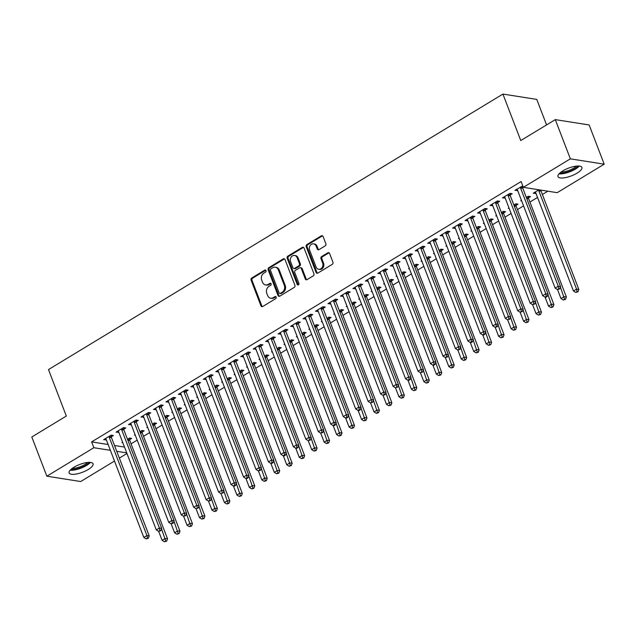 <?xml version="1.0" encoding="UTF-8"?>
<svg xmlns="http://www.w3.org/2000/svg" width="636" height="636" viewBox="0 0 636 636"><rect width="100%" height="100%" fill="white"/><g stroke="black" fill="none" stroke-linecap="round" stroke-linejoin="round"><path stroke-width="0.95" d="M266.007 270.594A1.129 0.93 -81 0 0 264.767 270.117L251.769 277.996A1.614 1.336 -81 0 0 251.093 280.166L260.943 305.829A1.614 1.336 -81 0 0 262.716 306.512L275.714 298.634A1.129 0.93 -81 0 0 274.943 296.638L273.265 297.656A5.16 4.261 -81 0 1 270.705 298.197A5.16 4.261 -81 0 1 267.597 295.47L266.778 293.331A5.16 4.261 -81 0 1 268.941 286.391L270.618 285.373A1.129 0.93 -81 0 0 269.855 283.378L268.177 284.395A5.16 4.261 -81 0 1 265.617 284.936A5.16 4.261 -81 0 1 262.509 282.209L261.69 280.071A5.16 4.261 -81 0 1 263.853 273.13L265.53 272.113A1.129 0.93 -81 0 0 266.007 270.594M265.761 270.221A1.129 0.93 -81 0 0 265.681 270.26L252.683 278.139A1.614 1.336 -81 0 0 252.007 280.309L261.857 305.972A1.614 1.336 -81 0 0 262.39 306.655M275.937 296.742A1.129 0.93 -81 0 0 275.857 296.781L274.18 297.799L273.265 297.656M270.849 283.481A1.129 0.93 -81 0 0 270.769 283.521L269.092 284.538L268.177 284.395M577.083 173.135A12.823 4.134 -21 0 1 557.979 176.609A12.823 4.134 -21 0 1 562.812 170.893A12.823 4.134 -21 0 1 581.916 167.419A12.823 4.134 -21 0 1 577.083 173.135M88.245 469.487A12.823 4.134 -21 0 1 69.133 472.953A12.823 4.134 -21 0 1 73.967 467.237A12.823 4.134 -21 0 1 93.079 463.771A12.823 4.134 -21 0 1 88.245 469.487M325.179 245.886A1.614 1.336 -81 0 0 325.855 243.715L323.088 236.52A1.614 1.336 -81 0 0 321.323 235.837L306.886 244.582A1.614 1.336 -81 0 0 306.21 246.752L316.06 272.415A1.614 1.336 -81 0 0 317.825 273.098L332.262 264.345A1.614 1.336 -81 0 0 332.938 262.183L329.599 253.486A1.614 1.336 -81 0 0 327.834 252.802L321.657 256.546A1.614 1.336 -81 0 0 320.981 258.717L322.635 263.026A4.317 3.562 -81 0 1 322.174 267.478A4.317 3.562 -81 0 1 318.692 269.274A4.317 3.562 -81 0 1 316.084 266.993L309.605 250.099A4.317 3.562 -81 0 1 310.066 245.655A4.317 3.562 -81 0 1 313.548 243.85A4.317 3.562 -81 0 1 316.148 246.132L317.229 248.946A1.614 1.336 -81 0 0 319.002 249.63L325.179 245.886M523.356 187.334L570.349 158.841L604.2 164.175L557.208 192.668L523.356 187.334L521.13 181.522L91.616 441.901L93.842 447.712L110.37 450.32M114.496 461.052L80.708 481.532L46.857 476.197L31.8 436.98L66.327 416.047L48.487 369.572L502.925 94.072L520.765 140.556L555.292 119.624L570.349 158.841M46.857 476.197L93.842 447.712M285.039 259.583A1.614 1.336 -81 0 0 283.266 258.9L268.837 267.653A1.614 1.336 -81 0 0 268.161 269.823L278.012 295.486A1.614 1.336 -81 0 0 279.776 296.169L294.214 287.416A1.614 1.336 -81 0 0 294.889 285.246L285.039 259.583M287.862 256.117L302.299 247.364A1.614 1.336 -81 0 1 304.064 248.048L313.914 273.711A1.614 1.336 -81 0 1 313.238 275.881L307.061 279.625A1.614 1.336 -81 0 1 305.288 278.942L301.297 268.535A1.614 1.336 -81 0 0 299.524 267.851L295.43 270.34A1.614 1.336 -81 0 0 294.754 272.502L298.912 283.338A1.129 0.93 -81 0 1 297.195 284.379L287.186 258.288A1.614 1.336 -81 0 1 287.862 256.117L288.776 256.26L303.213 247.507L302.299 247.364M546.57 124.918L536.776 99.407L502.925 94.072M510.207 194.958L512.226 193.734L509.937 193.368L502.456 197.907L505.183 198.003M528.508 197.836L530.519 196.611L528.238 196.254L526.314 197.422M521.456 200.364L520.757 200.785L521.671 200.936M485.276 210.063L487.295 208.846L485.006 208.481L477.533 213.02L480.252 213.108M503.577 212.949L505.596 211.724L503.307 211.367L501.391 212.527M496.525 215.477L495.826 215.898L496.748 216.041M460.353 225.176L462.364 223.959L460.082 223.594L452.601 228.125L455.328 228.221M478.646 228.062L480.665 226.837L478.375 226.48L476.459 227.64M471.602 230.59L470.902 231.011L471.817 231.154M435.422 240.289L437.441 239.064L435.151 238.707L427.67 243.238L430.397 243.334M453.722 243.175L455.742 241.95L453.452 241.593L451.528 242.753M446.671 245.703L445.971 246.124L446.885 246.267M410.49 255.402L412.51 254.177L410.22 253.82L402.747 258.351L405.474 258.447M428.791 258.288L430.81 257.063L428.521 256.705L426.605 257.866M421.74 260.816L421.048 261.237L421.962 261.38M385.567 270.515L387.586 269.29L385.297 268.933L377.816 273.464L380.543 273.56M403.868 273.401L405.879 272.176L403.598 271.818L401.674 272.979M396.816 275.929L396.117 276.35L397.031 276.493M360.636 285.628L362.655 284.403L360.366 284.046L352.893 288.577L355.611 288.672M378.937 288.513L380.956 287.289L378.666 286.923L376.743 288.092M371.885 291.034L371.185 291.463L372.108 291.606M335.713 300.741L337.724 299.516L335.442 299.159L327.961 303.69L330.688 303.785M354.006 303.626L356.025 302.402L353.735 302.036L351.819 303.205M346.962 306.147L346.262 306.576L347.177 306.719M310.781 315.853L312.801 314.629L310.511 314.271L303.03 318.803L305.757 318.898M329.082 318.731L331.094 317.515L328.812 317.149L326.888 318.318M322.031 321.26L321.331 321.681L322.245 321.832M285.85 330.966L287.87 329.742L285.58 329.376L278.107 333.916L280.826 334.011M304.151 333.844L306.17 332.62L303.881 332.262L301.965 333.431M297.099 336.372L296.4 336.794L297.322 336.945M260.927 346.079L262.938 344.855L260.657 344.489L253.176 349.029L255.903 349.124M279.22 348.957L281.239 347.733L278.95 347.375L277.034 348.536M272.176 351.485L271.477 351.907L272.391 352.05M235.996 361.184L238.015 359.968L235.725 359.602L228.245 364.134L230.971 364.229M254.297 364.07L256.316 362.846L254.026 362.488L252.102 363.649M247.245 366.598L246.545 367.02L247.46 367.163M211.065 376.297L213.084 375.073L210.794 374.715L203.321 379.247L206.048 379.342M229.365 379.183L231.385 377.959L229.095 377.601L227.179 378.762M222.314 381.711L221.622 382.133L222.536 382.276M186.141 391.41L188.161 390.186L185.871 389.828L178.39 394.36L181.117 394.455M204.442 394.296L206.454 393.072L204.172 392.714L202.248 393.875M197.391 396.824L196.691 397.246L197.605 397.389M161.21 406.523L163.229 405.299L160.94 404.941L153.467 409.473L156.186 409.568M179.511 409.409L181.53 408.185L179.241 407.827L177.317 408.988M172.459 411.937L171.76 412.359L172.682 412.502M136.287 421.636L138.298 420.412L136.017 420.054L128.536 424.586L131.262 424.681M154.58 424.522L156.599 423.298L154.31 422.932L152.394 424.101M147.536 427.042L146.837 427.472L147.751 427.615M111.356 436.749L113.375 435.525L111.085 435.167L103.604 439.699L106.331 439.794M129.657 439.635L131.668 438.411L129.386 438.045L127.462 439.214M122.605 442.155L121.905 442.584L122.82 442.728M91.616 441.901L108.144 444.508M114.52 445.51L124.497 447.084M131.072 443.841L137.193 440.128M143.529 436.288L149.651 432.575M155.995 428.728L162.116 425.015M168.461 421.175L174.582 417.462M180.926 413.615L187.048 409.902M193.392 406.062L199.513 402.35M205.849 398.502L211.979 394.789M218.315 390.949L224.436 387.237M230.781 383.389L236.902 379.684M243.246 375.836L249.368 372.124M255.712 368.284L261.833 364.571M268.169 360.723L274.299 357.011M280.635 353.171L286.757 349.458M293.101 345.61L299.222 341.898M305.566 338.058L311.688 334.345M318.032 330.497L324.153 326.785M330.497 322.945L336.619 319.232M342.955 315.384L349.077 311.68M355.421 307.832L361.542 304.119M367.886 300.279L374.008 296.567M380.352 292.719L386.473 289.006M392.817 285.166L398.939 281.454M405.275 277.606L411.405 273.893M417.741 270.054L423.862 266.341M430.206 262.493L436.328 258.78M442.672 254.941L448.793 251.228M455.138 247.38L461.259 243.675M467.595 239.828L473.725 236.115M480.061 232.275L486.182 228.562M492.526 224.715L498.648 221.002M504.992 217.162L511.113 213.45M517.458 209.602L523.579 205.889M529.923 202.049L537.523 197.438M542.381 194.489L547.835 191.19M142.114 432.075L144.134 430.85L141.852 430.493L139.928 431.653M135.071 434.603L134.371 435.024L135.285 435.167M123.821 429.189L125.841 427.972L123.551 427.607L116.07 432.138L118.797 432.234M167.045 416.962L169.065 415.737L166.775 415.38L164.859 416.54M159.994 419.49L159.294 419.911L160.216 420.054M148.745 414.084L150.764 412.859L148.474 412.494L141.001 417.033L143.728 417.129M191.977 401.849L193.996 400.624L191.706 400.267L189.782 401.435M184.925 404.377L184.225 404.798L185.14 404.949M173.676 398.971L175.695 397.746L173.405 397.381L165.924 401.92L168.651 402.016M216.9 386.736L218.919 385.519L216.63 385.154L214.714 386.322M209.856 389.264L209.157 389.693L210.071 389.836M198.607 383.858L200.618 382.634L198.337 382.276L190.856 386.807L193.583 386.903M241.831 371.631L243.85 370.406L241.561 370.041L239.637 371.209M234.779 374.151L234.08 374.58L235.002 374.723M223.53 368.745L225.549 367.521L223.26 367.163L215.787 371.694L218.506 371.79M266.762 356.518L268.774 355.293L266.492 354.928L264.568 356.096M259.711 359.038L259.011 359.467L259.925 359.61M248.461 353.632L250.481 352.408L248.191 352.05L240.71 356.581L243.437 356.677M291.685 341.405L293.705 340.18L291.415 339.823L289.499 340.983M284.642 343.933L283.942 344.354L284.856 344.497M273.385 338.519L275.404 337.295L273.122 336.937L265.641 341.468L268.368 341.564M316.617 326.292L318.636 325.068L316.346 324.71L314.423 325.87M309.565 328.82L308.865 329.241L309.788 329.384M298.316 323.406L300.335 322.182L298.046 321.824L290.565 326.355L293.291 326.451M341.54 311.179L343.559 309.955L341.278 309.597L339.354 310.758M334.496 313.707L333.797 314.128L334.711 314.271M323.247 308.293L325.266 307.069L322.977 306.711L315.496 311.243L318.223 311.338M366.471 296.066L368.49 294.842L366.201 294.484L364.285 295.645M359.42 298.594L358.72 299.015L359.642 299.159M348.17 293.18L350.19 291.964L347.9 291.598L340.427 296.13L343.154 296.225M391.402 280.953L393.422 279.729L391.132 279.371L389.208 280.532M384.351 283.481L383.651 283.902L384.565 284.046M373.101 278.067L375.121 276.851L372.831 276.485L365.35 281.025L368.077 281.12M416.326 265.84L418.345 264.616L416.055 264.258L414.139 265.427M409.282 268.368L408.582 268.79L409.497 268.941M398.033 262.962L400.044 261.738L397.762 261.372L390.281 265.912L393.008 266.007M441.257 250.727L443.276 249.511L440.987 249.145L439.063 250.314M434.205 253.255L433.506 253.677L434.428 253.828M422.956 247.849L424.975 246.625L422.686 246.267L415.213 250.799L417.932 250.894M466.188 235.614L468.199 234.398L465.918 234.032L463.994 235.201M459.136 238.142L458.437 238.572L459.351 238.715M447.887 232.736L449.906 231.512L447.617 231.154L440.136 235.686L442.863 235.781M491.111 220.509L493.131 219.285L490.841 218.919L488.925 220.088M484.068 223.029L483.368 223.459L484.282 223.602M472.81 217.623L474.83 216.399L472.548 216.041L465.067 220.573L467.794 220.668M516.042 205.396L518.062 204.172L515.772 203.814L513.848 204.975M508.991 207.924L508.291 208.346L509.213 208.489M497.742 202.51L499.761 201.286L497.471 200.928L489.99 205.46L492.717 205.555M538.915 189.782L533.222 193.233L535.949 193.328M522.8 185.879L514.922 190.347L517.648 190.442M522.673 187.397L523.245 187.048M555.292 119.624L589.143 124.958L604.2 164.175M126.954 453.492L119.353 458.103M116.746 451.322L126.723 452.896M105.894 440.056L105.353 438.641M118.36 432.504L117.811 431.089M130.825 424.943L130.277 423.528M143.283 417.391L142.742 415.976M155.748 409.83L155.208 408.415M168.214 402.278L167.673 400.863M180.68 394.725L180.131 393.302M193.145 387.165L192.597 385.75M205.611 379.613L205.062 378.189M218.069 372.052L217.528 370.637M230.534 364.5L229.994 363.084M243 356.939L242.459 355.524M255.465 349.387L254.917 347.971M267.931 341.826L267.382 340.411M280.389 334.274L279.848 332.859M292.854 326.721L292.314 325.298M305.32 319.161L304.779 317.746M317.785 311.608L317.237 310.185M330.251 304.048L329.702 302.633M342.709 296.495L342.168 295.08M355.174 288.935L354.634 287.52M367.64 281.382L367.099 279.967M380.105 273.822L379.557 272.407M392.571 266.269L392.022 264.854M405.037 258.717L404.488 257.294M417.494 251.156L416.954 249.741M429.96 243.604L429.419 242.181M442.425 236.043L441.885 234.628M454.891 228.491L454.343 227.076M467.357 220.93L466.808 219.515M479.814 213.378L479.274 211.963M492.28 205.818L491.739 204.402M504.745 198.265L504.205 196.85M535.512 193.59L534.963 192.175M517.211 190.713L516.663 189.29M265.617 284.936L266.532 285.079A5.16 4.261 -81 0 0 269.092 284.538M270.705 298.197L271.62 298.34A5.16 4.261 -81 0 0 274.18 297.799M284.507 258.9A1.614 1.336 -81 0 0 284.189 259.043L269.751 267.796A1.614 1.336 -81 0 0 269.076 269.966L278.926 295.629A1.614 1.336 -81 0 0 279.45 296.304M270.944 268.829A1.129 0.93 -81 0 0 270.475 270.348L279.117 292.878A1.129 0.93 -81 0 0 280.357 293.355L282.13 292.282A5.16 4.261 -81 0 0 284.3 285.341L278.385 269.942A5.16 4.261 -81 0 0 275.277 267.215A5.16 4.261 -81 0 0 272.717 267.756L270.944 268.829M279.8 293.474L280.715 293.617A1.129 0.93 -81 0 0 281.271 293.498L280.357 293.355M275.277 267.215L276.191 267.366A5.16 4.261 -81 0 1 279.299 270.093L285.214 285.485A5.16 4.261 -81 0 1 283.052 292.425L281.271 293.498M300.327 267.684L301.241 267.828A1.614 1.336 -81 0 1 302.211 268.678L306.21 279.085A1.614 1.336 -81 0 0 306.735 279.768M288.776 256.26A1.614 1.336 -81 0 0 288.1 258.431L298.109 284.523A1.129 0.93 -81 0 0 298.356 284.896M297.147 257.739A4.317 3.562 -81 0 0 294.548 255.457A4.317 3.562 -81 0 0 291.065 257.254A4.317 3.562 -81 0 0 290.604 261.706L292.894 267.653A1.614 1.336 -81 0 0 294.659 268.336L298.761 265.856A1.614 1.336 -81 0 0 299.437 263.686L297.147 257.739L298.069 257.882A4.317 3.562 -81 0 0 295.462 255.6L294.548 255.457M293.864 268.511L294.778 268.654A1.614 1.336 -81 0 0 295.573 268.487L294.659 268.336M298.069 257.882L300.351 263.829A1.614 1.336 -81 0 1 299.675 265.999L295.573 268.487M313.548 243.85L314.462 243.993A4.317 3.562 -81 0 1 317.062 246.275L318.143 249.089A1.614 1.336 -81 0 0 318.676 249.773M318.692 269.274L319.606 269.418A4.317 3.562 -81 0 0 323.088 267.621A4.317 3.562 -81 0 0 323.549 263.169L322.635 263.026M329.074 252.802A1.614 1.336 -81 0 0 328.748 252.945L322.571 256.69A1.614 1.336 -81 0 0 321.895 258.86L323.549 263.169M322.563 235.837A1.614 1.336 -81 0 0 322.237 235.98L307.8 244.733A1.614 1.336 -81 0 0 307.124 246.895L316.974 272.558A1.614 1.336 -81 0 0 317.507 273.242M158.666 531.346L162.124 540.354L165.241 538.461L167.53 538.819L129.784 440.486A1.646 1.359 99 0 1 129.665 439.889L129.601 438.085M165.718 541.021L164.47 541.777L166.632 541.172L165.718 541.021L161.536 528.802M164.47 541.777L162.124 540.354M167.53 538.819L166.632 541.172M109.066 436.391L109.074 436.646A1.646 1.359 -81 0 0 109.193 437.242L146.94 535.576L143.823 537.468L106.077 439.134A1.646 1.359 -81 0 0 105.783 438.641L105.624 438.474M111.308 435.199L111.364 437.004A1.646 1.359 -81 0 0 111.483 437.6L149.229 535.941L146.94 535.576L147.417 538.143L146.169 538.899L148.331 538.287L147.417 538.143M148.331 538.287L149.229 535.941M143.823 537.468L146.169 538.899M171.132 523.794L174.59 532.793L177.706 530.909L179.988 531.267L142.241 432.933A1.646 1.359 99 0 1 142.13 432.337L142.066 430.524M178.183 533.469L176.935 534.224L179.098 533.612L178.183 533.469L173.994 521.25M176.935 534.224L174.59 532.793M179.988 531.267L179.098 533.612M183.597 516.233L187.056 525.241L190.172 523.348L192.454 523.706L154.707 425.373A1.646 1.359 99 0 1 154.588 424.776L154.532 422.972M190.641 525.916L189.401 526.672L191.563 526.059L190.641 525.916L186.459 513.689M189.401 526.672L187.056 525.241M192.454 523.706L191.563 526.059M121.532 428.831L121.54 429.085A1.646 1.359 -81 0 0 121.659 429.69L159.405 528.023L156.289 529.907L118.542 431.574A1.646 1.359 -81 0 0 118.24 431.089L118.089 430.922M123.774 427.646L123.829 429.451A1.646 1.359 -81 0 0 123.948 430.047L161.695 528.381L159.405 528.023L159.882 530.583L158.634 531.338L160.797 530.726L159.882 530.583M160.797 530.726L161.695 528.381M156.289 529.907L158.634 531.338M133.997 421.278L134.005 421.533A1.646 1.359 -81 0 0 134.124 422.129L171.871 520.463L168.755 522.355L131.008 424.021A1.646 1.359 -81 0 0 130.706 423.528L130.555 423.361M136.231 420.086L136.295 421.891A1.646 1.359 -81 0 0 136.406 422.487L174.161 520.828L171.871 520.463L172.348 523.03L171.1 523.786L173.262 523.174L172.348 523.03M173.262 523.174L174.161 520.828M168.755 522.355L171.1 523.786M89.286 462.364A11.098 3.578 -21 0 1 80.828 467.635A11.098 3.578 -21 0 1 71.017 469.376M72.266 468.366A10.271 3.315 159 0 0 87.681 462.452M70.191 470.195A12.736 4.11 159 0 0 90.447 462.42M578.124 166.012A11.098 3.578 -21 0 1 569.665 171.291A11.098 3.578 -21 0 1 559.855 173.032M561.111 172.022A10.271 3.315 159 0 0 576.518 166.107M559.028 173.843A12.736 4.11 159 0 0 579.285 166.068M155.478 408.248L155.637 408.415A1.646 1.359 -81 0 1 155.931 408.908L193.686 507.242L196.031 508.673L198.186 508.061L196.031 508.673L199.513 517.68L202.63 515.796L204.919 516.154L167.173 417.82A1.646 1.359 99 0 1 167.053 417.224L166.998 415.411M203.107 518.356L201.866 519.111L204.021 518.499L203.107 518.356L198.925 506.137M201.866 519.111L199.513 517.68M204.919 516.154L204.021 518.499M208.521 501.12L211.979 510.128L215.095 508.236L217.385 508.601L179.638 410.26A1.646 1.359 99 0 1 179.519 409.663L179.463 407.859M215.572 510.803L214.324 511.559L216.486 510.947L215.572 510.803L211.391 498.576M214.324 511.559L211.979 510.128M217.385 508.601L216.486 510.947M146.463 413.718L146.471 413.98A1.646 1.359 -81 0 0 146.59 414.577L184.337 512.91L181.22 514.802L143.474 416.461A1.646 1.359 -81 0 0 143.172 415.976L143.02 415.809M148.697 412.533L148.752 414.338A1.646 1.359 -81 0 0 148.872 414.934L186.618 513.268L184.337 512.91L184.814 515.47L183.566 516.225L185.728 515.621L184.814 515.47M185.728 515.621L186.618 513.268M181.22 514.802L183.566 516.225M193.686 507.242L196.794 505.358L199.084 505.715L161.337 407.382A1.646 1.359 -81 0 1 161.218 406.778L161.162 404.973M158.921 406.166L158.928 406.42A1.646 1.359 -81 0 0 159.048 407.016L196.794 505.358L197.271 507.918M198.186 508.061L199.084 505.715M180.409 393.135L180.56 393.31A1.646 1.359 -81 0 1 180.863 393.795L218.609 492.129L220.954 493.56L223.117 492.948L220.954 493.56L224.444 502.567L227.561 500.683L229.85 501.041L192.104 402.707A1.646 1.359 99 0 1 191.985 402.111L191.929 400.306M228.038 503.243L226.79 503.998L228.952 503.386L228.038 503.243L223.856 491.024M226.79 503.998L224.444 502.567M229.85 501.041L228.952 503.386M171.386 398.605L171.394 398.867A1.646 1.359 -81 0 0 171.513 399.464L209.26 497.797L206.144 499.689L168.397 401.348A1.646 1.359 -81 0 0 168.103 400.863L167.944 400.696M173.628 397.421L173.684 399.225A1.646 1.359 -81 0 0 173.803 399.821L211.55 498.155L209.26 497.797L209.737 500.357L208.489 501.12L210.651 500.508L209.737 500.357M210.651 500.508L211.55 498.155M206.144 499.689L208.489 501.12M233.452 486.007L236.91 495.015L240.026 493.123L242.316 493.488L204.561 395.147A1.646 1.359 99 0 1 204.45 394.551L204.387 392.746M240.503 495.69L239.255 496.446L241.418 495.834L240.503 495.69L236.314 483.463M239.255 496.446L236.91 495.015M242.316 493.488L241.418 495.834M218.609 492.129L221.725 490.245L224.015 490.602L186.269 392.269A1.646 1.359 -81 0 1 186.149 391.673L186.094 389.86M183.852 391.053L183.86 391.307A1.646 1.359 -81 0 0 183.979 391.903L221.725 490.245L222.203 492.805M223.117 492.948L224.015 490.602M245.917 478.455L249.376 487.454L252.492 485.57L254.774 485.928L217.027 387.594A1.646 1.359 99 0 1 216.908 386.998L216.852 385.193M252.969 488.13L251.721 488.885L253.883 488.273L252.969 488.13L248.779 475.911M251.721 488.885L249.376 487.454M254.774 485.928L253.883 488.273M258.383 470.894L261.841 479.902L264.95 478.01L267.239 478.375L229.493 380.034A1.646 1.359 99 0 1 229.373 379.438L229.318 377.633M265.427 480.578L264.186 481.333L266.341 480.721L265.427 480.578L261.245 468.35M264.186 481.333L261.841 479.902M267.239 478.375L266.341 480.721M270.849 463.342L274.299 472.349L277.415 470.457L279.705 470.815L241.958 372.481A1.646 1.359 99 0 1 241.839 371.885L241.783 370.08M277.892 473.017L276.644 473.772L278.807 473.168L277.892 473.017L273.711 460.798M276.644 473.772L274.299 472.349M279.705 470.815L278.807 473.168M283.306 455.781L286.764 464.789L289.881 462.905L292.17 463.262L254.424 364.929A1.646 1.359 99 0 1 254.305 364.325L254.249 362.52M290.358 465.465L289.11 466.22L291.272 465.608L290.358 465.465L286.176 453.245M289.11 466.22L286.764 464.789M292.17 463.262L291.272 465.608M295.772 448.229L299.23 457.236L302.346 455.344L304.636 455.702L266.882 357.368A1.646 1.359 99 0 1 266.77 356.772L266.707 354.968M302.823 457.904L301.575 458.667L303.738 458.055L302.823 457.904L298.642 445.685M301.575 458.667L299.23 457.236M304.636 455.702L303.738 458.055M267.661 340.244L267.812 340.411A1.646 1.359 -81 0 1 268.114 340.904L305.86 439.238L308.206 440.668L310.368 440.056L308.206 440.668L311.696 449.676L314.812 447.792L317.094 448.149L279.347 349.816A1.646 1.359 99 0 1 279.228 349.22L279.172 347.407M315.289 450.352L314.041 451.107L316.203 450.495L315.289 450.352L311.099 438.132M314.041 451.107L311.696 449.676M317.094 448.149L316.203 450.495M320.703 433.116L324.161 442.123L327.278 440.231L329.559 440.597L291.813 342.255A1.646 1.359 99 0 1 291.693 341.659L291.638 339.855M327.747 442.799L326.507 443.554L328.669 442.942L327.747 442.799L323.565 430.572M326.507 443.554L324.161 442.123M329.559 440.597L328.669 442.942M333.169 425.563L336.619 434.563L339.735 432.679L342.025 433.037L304.278 334.703A1.646 1.359 99 0 1 304.159 334.107L304.103 332.294M340.212 435.239L338.964 435.994L341.127 435.382L340.212 435.239L336.031 423.02M338.964 435.994L336.619 434.563M342.025 433.037L341.127 435.382M345.626 418.003L349.085 427.01L352.201 425.118L354.49 425.484L316.744 327.143A1.646 1.359 99 0 1 316.625 326.546L316.569 324.742M352.678 427.686L351.43 428.441L353.592 427.829L352.678 427.686L348.496 415.459M351.43 428.441L349.085 427.01M354.49 425.484L353.592 427.829M358.092 410.451L361.55 419.45L364.666 417.566L366.956 417.924L329.21 319.59A1.646 1.359 99 0 1 329.09 318.994L329.027 317.189M365.144 420.126L363.895 420.881L366.058 420.269L365.144 420.126L360.962 407.907M363.895 420.881L361.55 419.45M366.956 417.924L366.058 420.269M370.557 402.89L374.016 411.897L377.132 410.005L379.414 410.371L341.667 312.03A1.646 1.359 99 0 1 341.556 311.433L341.492 309.629M377.609 412.573L376.361 413.328L378.523 412.716L377.609 412.573L373.419 400.346M376.361 413.328L374.016 411.897M379.414 410.371L378.523 412.716M383.023 395.338L386.481 404.345L389.598 402.453L391.879 402.811L354.133 304.477A1.646 1.359 99 0 1 354.014 303.881L353.958 302.076M390.067 405.013L388.827 405.768L390.989 405.164L390.067 405.013L385.885 392.794M388.827 405.768L386.481 404.345M391.879 402.811L390.989 405.164M354.904 287.353L355.063 287.52A1.646 1.359 -81 0 1 355.357 288.013L393.112 386.346L395.457 387.777L397.611 387.165L395.457 387.777L398.939 396.785L402.055 394.9L404.345 395.258L366.598 296.925A1.646 1.359 99 0 1 366.479 296.32L366.423 294.516M402.532 397.46L401.292 398.216L403.447 397.603L402.532 397.46L398.351 385.241M401.292 398.216L398.939 396.785M404.345 395.258L403.447 397.603M407.946 380.225L411.405 389.232L414.521 387.34L416.811 387.698L379.064 289.364A1.646 1.359 99 0 1 378.945 288.768L378.889 286.963M414.998 389.9L413.75 390.663L415.912 390.051L414.998 389.9L410.816 377.681M413.75 390.663L411.405 389.232M416.811 387.698L415.912 390.051M379.835 272.24L379.986 272.407A1.646 1.359 -81 0 1 380.288 272.9L418.035 371.233L420.38 372.664L422.543 372.052L420.38 372.664L423.87 381.672L426.987 379.787L429.276 380.145L391.53 281.812A1.646 1.359 99 0 1 391.41 281.215L391.355 279.403M427.464 382.347L426.215 383.103L428.378 382.49L427.464 382.347L423.282 370.128M426.215 383.103L423.87 381.672M429.276 380.145L428.378 382.49M432.877 365.112L436.336 374.119L439.452 372.227L441.742 372.593L403.987 274.251A1.646 1.359 99 0 1 403.876 273.655L403.812 271.85M439.929 374.795L438.681 375.55L440.843 374.938L439.929 374.795L435.74 362.568M438.681 375.55L436.336 374.119M441.742 372.593L440.843 374.938M445.343 357.559L448.801 366.559L451.918 364.674L454.199 365.032L416.453 266.699A1.646 1.359 99 0 1 416.334 266.102L416.278 264.29M452.395 367.234L451.147 367.99L453.309 367.377L452.395 367.234L448.205 355.015M451.147 367.99L448.801 366.559M454.199 365.032L453.309 367.377M457.809 349.999L461.267 359.006L464.375 357.114L466.665 357.48L428.918 259.138A1.646 1.359 99 0 1 428.799 258.542L428.743 256.737M464.852 359.682L463.612 360.437L465.767 359.825L464.852 359.682L460.671 347.455M463.612 360.437L461.267 359.006M466.665 357.48L465.767 359.825M470.274 342.446L473.725 351.446L476.841 349.562L479.131 349.919L441.384 251.586A1.646 1.359 99 0 1 441.265 250.989L441.209 249.185M477.318 352.121L476.07 352.877L478.232 352.265L477.318 352.121L473.136 339.902M476.07 352.877L473.725 351.446M479.131 349.919L478.232 352.265M482.732 334.886L486.19 343.893L489.307 342.001L491.596 342.367L453.85 244.025A1.646 1.359 99 0 1 453.73 243.429L453.675 241.624M489.784 344.569L488.535 345.324L490.698 344.712L489.784 344.569L485.602 332.342M488.535 345.324L486.19 343.893M491.596 342.367L490.698 344.712M495.198 327.333L498.656 336.341L501.772 334.449L504.062 334.806L466.307 236.473A1.646 1.359 99 0 1 466.196 235.876L466.132 234.072M502.249 337.008L501.001 337.764L503.163 337.152L502.249 337.008L498.068 324.789M501.001 337.764L498.656 336.341M504.062 334.806L503.163 337.152M196.317 383.492L196.325 383.754A1.646 1.359 -81 0 0 196.445 384.351L234.191 482.684L231.075 484.576L193.328 386.235A1.646 1.359 -81 0 0 193.026 385.75L192.875 385.583M198.551 382.308L198.615 384.112A1.646 1.359 -81 0 0 198.726 384.708L236.481 483.05L234.191 482.684L234.668 485.252L233.42 486.007L234.334 486.15L235.582 485.395L234.668 485.252M235.582 485.395L236.481 483.05M231.075 484.576L233.42 486.007M208.783 375.94L208.791 376.194A1.646 1.359 -81 0 0 208.91 376.79L246.657 475.132L243.54 477.016L205.794 378.682A1.646 1.359 -81 0 0 205.492 378.197L205.341 378.03M211.017 374.747L211.073 376.56A1.646 1.359 -81 0 0 211.192 377.156L248.938 475.49L246.657 475.132L247.134 477.692L245.886 478.447L246.8 478.59L248.048 477.835L247.134 477.692M248.048 477.835L248.938 475.49M243.54 477.016L245.886 478.447M221.249 368.387L221.256 368.642A1.646 1.359 -81 0 0 221.368 369.238L259.122 467.571L256.006 469.463L218.251 371.13A1.646 1.359 -81 0 0 217.957 370.637L217.798 370.47M223.482 367.195L223.538 368.999A1.646 1.359 -81 0 0 223.657 369.596L261.404 467.937L259.122 467.571L259.591 470.139L258.351 470.894L260.514 470.282L259.591 470.139M260.514 470.282L261.404 467.937M256.006 469.463L258.351 470.894M233.706 360.827L233.714 361.081A1.646 1.359 -81 0 0 233.833 361.685L271.58 460.019L268.464 461.903L230.717 363.569A1.646 1.359 -81 0 0 230.423 363.084L230.264 362.918M235.948 359.642L236.004 361.447A1.646 1.359 -81 0 0 236.123 362.043L273.87 460.377L271.58 460.019L272.057 462.579L270.809 463.334L271.731 463.477L272.971 462.722L272.057 462.579M272.971 462.722L273.87 460.377M268.464 461.903L270.809 463.334M246.172 353.274L246.18 353.529A1.646 1.359 -81 0 0 246.299 354.125L284.046 452.458L280.929 454.35L243.183 356.017A1.646 1.359 -81 0 0 242.888 355.524L242.729 355.357M248.414 352.082L248.469 353.886A1.646 1.359 -81 0 0 248.589 354.483L286.335 452.824L284.046 452.458L284.523 455.026L283.274 455.781L284.189 455.925L285.437 455.169L284.523 455.026M285.437 455.169L286.335 452.824M280.929 454.35L283.274 455.781M258.637 345.714L258.645 345.976A1.646 1.359 -81 0 0 258.765 346.572L296.511 444.906L293.395 446.798L255.648 348.456A1.646 1.359 -81 0 0 255.346 347.971L255.195 347.805M260.871 344.529L260.935 346.334A1.646 1.359 -81 0 0 261.054 346.93L298.801 445.264L296.511 444.906L296.988 447.466L295.74 448.221L296.654 448.372L297.902 447.609L296.988 447.466M297.902 447.609L298.801 445.264M293.395 446.798L295.74 448.221M305.86 439.238L308.977 437.353L311.258 437.711L273.512 339.378A1.646 1.359 -81 0 1 273.401 338.773L273.337 336.969M271.103 338.161L271.111 338.416A1.646 1.359 -81 0 0 271.23 339.012L308.977 437.353L309.454 439.913M310.368 440.056L311.258 437.711M283.569 330.601L283.577 330.863A1.646 1.359 -81 0 0 283.688 331.459L321.442 429.793L318.326 431.685L280.579 333.344A1.646 1.359 -81 0 0 280.277 332.859L280.118 332.692M285.803 329.416L285.858 331.221A1.646 1.359 -81 0 0 285.977 331.817L323.724 430.151L321.442 429.793L321.911 432.353L320.671 433.116L322.834 432.504L321.911 432.353M322.834 432.504L323.724 430.151M318.326 431.685L320.671 433.116M296.026 323.048L296.034 323.303A1.646 1.359 -81 0 0 296.153 323.899L333.9 422.24L330.784 424.125L293.037 325.791A1.646 1.359 -81 0 0 292.743 325.306L292.584 325.131M298.268 321.856L298.324 323.668A1.646 1.359 -81 0 0 298.443 324.265L336.19 422.598L333.9 422.24L334.377 424.8L333.137 425.556L334.051 425.699L335.291 424.943L334.377 424.8M335.291 424.943L336.19 422.598M330.784 424.125L333.137 425.556M308.492 315.488L308.5 315.75A1.646 1.359 -81 0 0 308.619 316.346L346.366 414.68L343.249 416.572L305.503 318.231A1.646 1.359 -81 0 0 305.208 317.746L305.049 317.579M310.734 314.303L310.789 316.108A1.646 1.359 -81 0 0 310.909 316.704L348.655 415.038L346.366 414.68L346.843 417.248L345.594 418.003L346.509 418.146L347.757 417.391L346.843 417.248M347.757 417.391L348.655 415.038M343.249 416.572L345.594 418.003M320.957 307.935L320.965 308.19A1.646 1.359 -81 0 0 321.085 308.786L358.831 407.127L355.715 409.012L317.968 310.678A1.646 1.359 -81 0 0 317.666 310.193L317.515 310.026M323.199 306.743L323.255 308.555A1.646 1.359 -81 0 0 323.374 309.152L361.121 407.485L358.831 407.127L359.308 409.687L358.06 410.443L358.974 410.586L360.222 409.83L359.308 409.687M360.222 409.83L361.121 407.485M355.715 409.012L358.06 410.443M333.423 300.375L333.431 300.637A1.646 1.359 -81 0 0 333.55 301.233L371.297 399.567L368.18 401.459L330.434 303.126A1.646 1.359 -81 0 0 330.132 302.633L329.981 302.466M335.657 299.19L335.721 300.995A1.646 1.359 -81 0 0 335.832 301.591L373.586 399.933L371.297 399.567L371.774 402.135L370.526 402.89L372.688 402.278L371.774 402.135M372.688 402.278L373.586 399.933M368.18 401.459L370.526 402.89M345.889 292.822L345.897 293.077A1.646 1.359 -81 0 0 346.016 293.681L383.762 392.015L380.646 393.899L342.899 295.565A1.646 1.359 -81 0 0 342.597 295.08L342.446 294.913M348.123 291.638L348.178 293.442A1.646 1.359 -81 0 0 348.297 294.039L386.044 392.372L383.762 392.015L384.239 394.574L382.991 395.33L385.154 394.718L384.239 394.574M385.154 394.718L386.044 392.372M380.646 393.899L382.991 395.33M393.112 386.346L396.22 384.454L398.51 384.82L360.763 286.478A1.646 1.359 -81 0 1 360.644 285.882L360.588 284.077M358.346 285.27L358.354 285.524A1.646 1.359 -81 0 0 358.473 286.12L396.22 384.454L396.697 387.022M397.611 387.165L398.51 384.82M370.812 277.709L370.82 277.972A1.646 1.359 -81 0 0 370.939 278.568L408.686 376.902L405.569 378.794L367.823 280.452A1.646 1.359 -81 0 0 367.529 279.967L367.37 279.8M373.054 276.525L373.109 278.33A1.646 1.359 -81 0 0 373.229 278.926L410.975 377.259L408.686 376.902L409.163 379.461L407.915 380.217L408.829 380.368L410.077 379.605L409.163 379.461M410.077 379.605L410.975 377.259M405.569 378.794L407.915 380.217M418.035 371.233L421.151 369.341L423.441 369.707L385.694 271.373A1.646 1.359 -81 0 1 385.575 270.769L385.519 268.964M383.277 270.157L383.285 270.411A1.646 1.359 -81 0 0 383.405 271.008L421.151 369.341L421.628 371.909M422.543 372.052L423.441 369.707M395.743 262.596L395.751 262.859A1.646 1.359 -81 0 0 395.87 263.455L433.617 361.789L430.5 363.681L392.754 265.339A1.646 1.359 -81 0 0 392.452 264.854L392.301 264.687M397.977 261.412L398.041 263.217A1.646 1.359 -81 0 0 398.152 263.813L435.906 362.146L433.617 361.789L434.094 364.349L432.846 365.104L433.76 365.255L435.008 364.5L434.094 364.349M435.008 364.5L435.906 362.146M430.5 363.681L432.846 365.104M408.209 255.044L408.217 255.298A1.646 1.359 -81 0 0 408.336 255.895L446.082 354.236L442.966 356.12L405.219 257.787A1.646 1.359 -81 0 0 404.917 257.302L404.766 257.127M410.443 253.851L410.498 255.664A1.646 1.359 -81 0 0 410.618 256.26L448.364 354.594L446.082 354.236L446.559 356.796L445.311 357.551L447.474 356.939L446.559 356.796M447.474 356.939L448.364 354.594M442.966 356.12L445.311 357.551M420.674 247.484L420.682 247.746A1.646 1.359 -81 0 0 420.793 248.342L458.548 346.676L455.432 348.568L417.677 250.226A1.646 1.359 -81 0 0 417.383 249.741L417.224 249.574M422.908 246.299L422.964 248.104A1.646 1.359 -81 0 0 423.083 248.7L460.83 347.033L458.548 346.676L459.017 349.244L457.777 349.999L459.939 349.387L459.017 349.244M459.939 349.387L460.83 347.033M455.432 348.568L457.777 349.999M433.132 239.931L433.14 240.185A1.646 1.359 -81 0 0 433.259 240.782L471.006 339.123L467.889 341.007L430.143 242.674A1.646 1.359 -81 0 0 429.849 242.189L429.69 242.014M435.374 238.739L435.429 240.551A1.646 1.359 -81 0 0 435.549 241.147L473.295 339.481L471.006 339.123L471.483 341.683L470.235 342.438L471.157 342.581L472.397 341.826L471.483 341.683M472.397 341.826L473.295 339.481M467.889 341.007L470.235 342.438M445.598 232.371L445.605 232.633A1.646 1.359 -81 0 0 445.725 233.229L483.471 331.563L480.355 333.455L442.608 235.121A1.646 1.359 -81 0 0 442.314 234.628L442.155 234.461M447.839 231.186L447.895 232.991A1.646 1.359 -81 0 0 448.014 233.587L485.761 331.928L483.471 331.563L483.948 334.131L482.7 334.886L483.614 335.029L484.863 334.274L483.948 334.131M484.863 334.274L485.761 331.928M480.355 333.455L482.7 334.886M467.086 219.348L467.237 219.515A1.646 1.359 -81 0 1 467.54 220.008L505.286 318.342L507.631 319.773L509.794 319.161L507.631 319.773L511.121 328.78L514.238 326.888L516.519 327.254L478.773 228.92A1.646 1.359 99 0 1 478.654 228.316L478.598 226.511M514.715 329.456L513.467 330.211L515.629 329.599L514.715 329.456L510.525 317.237M513.467 330.211L511.121 328.78M516.519 327.254L515.629 329.599M458.063 224.818L458.071 225.072A1.646 1.359 -81 0 0 458.19 225.677L495.937 324.01L492.82 325.894L455.074 227.561A1.646 1.359 -81 0 0 454.772 227.076L454.621 226.909M460.297 223.634L460.361 225.438A1.646 1.359 -81 0 0 460.48 226.034L498.227 324.368L495.937 324.01L496.414 326.57L495.166 327.325L497.328 326.713L496.414 326.57M497.328 326.713L498.227 324.368M492.82 325.894L495.166 327.325M520.129 312.22L523.587 321.228L526.703 319.336L528.985 319.693L491.238 221.36A1.646 1.359 99 0 1 491.119 220.764L491.064 218.959M527.172 321.895L525.932 322.659L528.095 322.047L527.172 321.895L522.991 309.676M525.932 322.659L523.587 321.228M528.985 319.693L528.095 322.047M505.286 318.342L508.403 316.45L510.684 316.815L472.938 218.474A1.646 1.359 -81 0 1 472.826 217.878L472.763 216.073M470.529 217.266L470.537 217.52A1.646 1.359 -81 0 0 470.656 218.116L508.403 316.45L508.88 319.018M509.794 319.161L510.684 316.815M532.594 304.668L536.045 313.667L539.161 311.783L541.451 312.141L503.704 213.807A1.646 1.359 99 0 1 503.585 213.211L503.529 211.398M539.638 314.343L538.39 315.098L540.552 314.486L539.638 314.343L535.456 302.124M538.39 315.098L536.045 313.667M541.451 312.141L540.552 314.486M482.994 209.705L483.002 209.967A1.646 1.359 -81 0 0 483.114 210.564L520.868 308.897L517.752 310.789L480.005 212.448A1.646 1.359 -81 0 0 479.703 211.963L479.544 211.796M485.228 208.521L485.284 210.325A1.646 1.359 -81 0 0 485.403 210.921L523.15 309.255L520.868 308.897L521.337 311.457L520.097 312.212L522.259 311.6L521.337 311.457M522.259 311.6L523.15 309.255M517.752 310.789L520.097 312.212M545.052 297.107L548.51 306.115L551.627 304.223L553.916 304.58L516.17 206.247A1.646 1.359 99 0 1 516.05 205.651L515.995 203.846M552.104 306.791L550.856 307.546L553.018 306.934L552.104 306.791L547.922 294.563M550.856 307.546L548.51 306.115M553.916 304.58L553.018 306.934M495.452 202.153L495.46 202.407A1.646 1.359 -81 0 0 495.579 203.003L533.326 301.337L530.209 303.229L492.463 204.895A1.646 1.359 -81 0 0 492.169 204.402L492.01 204.236M497.694 200.96L497.75 202.765A1.646 1.359 -81 0 0 497.869 203.369L535.615 301.703L533.326 301.337L533.803 303.905L532.563 304.66L534.717 304.048L533.803 303.905M534.717 304.048L535.615 301.703M530.209 303.229L532.563 304.66M557.518 289.555L560.976 298.554L564.092 296.67L566.382 297.028L528.635 198.694A1.646 1.359 99 0 1 528.516 198.098L528.452 196.286M564.569 299.23L563.321 299.985L565.484 299.373L564.569 299.23L560.388 287.011M563.321 299.985L560.976 298.554M566.382 297.028L565.484 299.373M507.918 194.592L507.925 194.855A1.646 1.359 -81 0 0 508.045 195.451L545.791 293.784L542.675 295.676L504.928 197.335A1.646 1.359 -81 0 0 504.634 196.85L504.475 196.683M510.159 193.408L510.215 195.212A1.646 1.359 -81 0 0 510.334 195.809L548.081 294.142L545.791 293.784L546.268 296.344L545.02 297.099L545.934 297.25L547.183 296.495L546.268 296.344M547.183 296.495L548.081 294.142M542.675 295.676L545.02 297.099M535.242 192.008L535.393 192.175A1.646 1.359 99 0 1 535.695 192.668L573.441 291.002L576.558 289.11L578.84 289.475L541.093 191.134A1.646 1.359 99 0 1 540.982 190.538L540.966 190.108M577.035 291.678L575.787 292.433L577.949 291.821L577.035 291.678L576.558 289.11L538.811 190.776A1.646 1.359 99 0 1 538.692 190.18L538.684 189.918M575.787 292.433L573.441 291.002M578.84 289.475L577.949 291.821M520.383 187.04L520.391 187.294A1.646 1.359 -81 0 0 520.51 187.89L558.257 286.232L555.141 288.116L517.394 189.782A1.646 1.359 -81 0 0 517.092 189.297L516.941 189.123M522.625 185.847L522.681 187.66A1.646 1.359 -81 0 0 522.8 188.256L560.547 286.59L558.257 286.232L558.734 288.792L557.486 289.547L559.648 288.935L558.734 288.792M559.648 288.935L560.547 286.59M555.141 288.116L557.486 289.547M265.681 270.26L264.767 270.117M275.857 296.781L274.943 296.638M270.769 283.521L269.855 283.378M261.857 305.972L260.943 305.829M252.007 280.309L251.093 280.166M252.683 278.139L251.769 277.996M278.926 295.629L278.012 295.486M269.076 269.966L268.161 269.823M269.751 267.796L268.837 267.653M284.189 259.043L283.266 258.9M283.052 292.425L282.13 292.282M285.214 285.485L284.3 285.341M279.299 270.093L278.385 269.942M306.21 279.085L305.288 278.942M302.211 268.678L301.297 268.535M298.109 284.523L297.195 284.379M288.1 258.431L287.186 258.288M299.675 265.999L298.761 265.856M300.351 263.829L299.437 263.686M318.143 249.089L317.229 248.946M317.062 246.275L316.148 246.132M321.895 258.86L320.981 258.717M322.571 256.69L321.657 256.546M328.748 252.945L327.834 252.802M316.974 272.558L316.06 272.415M307.124 246.895L306.21 246.752M307.8 244.733L306.886 244.582M322.237 235.98L321.323 235.837M129.784 440.486L127.836 440.176M129.665 439.889L127.598 439.563M109.074 436.646L111.364 437.004M109.193 437.242L111.483 437.6M142.241 432.933L140.302 432.623M142.13 432.337L140.063 432.011M154.707 425.373L152.767 425.071M154.588 424.776L152.529 424.45M121.54 429.085L123.829 429.451M121.659 429.69L123.948 430.047M134.005 421.533L136.295 421.891M134.124 422.129L136.406 422.487M167.173 417.82L165.225 417.51M167.053 417.224L164.994 416.898M179.638 410.26L177.69 409.958M179.519 409.663L177.452 409.338M146.471 413.98L148.752 414.338M146.59 414.577L148.872 414.934M158.928 406.42L161.218 406.778M159.048 407.016L161.337 407.382M192.104 402.707L190.156 402.397M191.985 402.111L189.918 401.785M171.394 398.867L173.684 399.225M171.513 399.464L173.803 399.821M204.561 395.147L202.622 394.845M204.45 394.551L202.383 394.225M183.86 391.307L186.149 391.673M183.979 391.903L186.269 392.269M217.027 387.594L215.087 387.284M216.908 386.998L214.849 386.672M229.493 380.034L227.545 379.732M229.373 379.438L227.314 379.112M241.958 372.481L240.011 372.171M241.839 371.885L239.772 371.559M254.424 364.929L252.476 364.619M254.305 364.325L252.238 364.007M266.882 357.368L264.942 357.066M266.77 356.772L264.703 356.446M279.347 349.816L277.407 349.506M279.228 349.22L277.169 348.894M291.813 342.255L289.865 341.953M291.693 341.659L289.634 341.333M304.278 334.703L302.331 334.393M304.159 334.107L302.1 333.781M316.744 327.143L314.796 326.84M316.625 326.546L314.558 326.22M329.21 319.59L327.262 319.28M329.09 318.994L327.023 318.668M341.667 312.03L339.727 311.727M341.556 311.433L339.489 311.107M354.133 304.477L352.193 304.167M354.014 303.881L351.954 303.555M366.598 296.925L364.651 296.615M366.479 296.32L364.42 296.002M379.064 289.364L377.116 289.062M378.945 288.768L376.878 288.442M391.53 281.812L389.582 281.502M391.41 281.215L389.343 280.889M403.987 274.251L402.047 273.949M403.876 273.655L401.809 273.329M416.453 266.699L414.513 266.389M416.334 266.102L414.275 265.776M428.918 259.138L426.971 258.836M428.799 258.542L426.74 258.216M441.384 251.586L439.436 251.276M441.265 250.989L439.198 250.664M453.85 244.025L451.902 243.723M453.73 243.429L451.663 243.103M466.307 236.473L464.367 236.163M466.196 235.876L464.129 235.551M196.325 383.754L198.615 384.112M196.445 384.351L198.726 384.708M208.791 376.194L211.073 376.56M208.91 376.79L211.192 377.156M221.256 368.642L223.538 368.999M221.368 369.238L223.657 369.596M233.714 361.081L236.004 361.447M233.833 361.685L236.123 362.043M246.18 353.529L248.469 353.886M246.299 354.125L248.589 354.483M258.645 345.976L260.935 346.334M258.765 346.572L261.054 346.93M271.111 338.416L273.401 338.773M271.23 339.012L273.512 339.378M283.577 330.863L285.858 331.221M283.688 331.459L285.977 331.817M296.034 323.303L298.324 323.668M296.153 323.899L298.443 324.265M308.5 315.75L310.789 316.108M308.619 316.346L310.909 316.704M320.965 308.19L323.255 308.555M321.085 308.786L323.374 309.152M333.431 300.637L335.721 300.995M333.55 301.233L335.832 301.591M345.897 293.077L348.178 293.442M346.016 293.681L348.297 294.039M358.354 285.524L360.644 285.882M358.473 286.12L360.763 286.478M370.82 277.972L373.109 278.33M370.939 278.568L373.229 278.926M383.285 270.411L385.575 270.769M383.405 271.008L385.694 271.373M395.751 262.859L398.041 263.217M395.87 263.455L398.152 263.813M408.217 255.298L410.498 255.664M408.336 255.895L410.618 256.26M420.682 247.746L422.964 248.104M420.793 248.342L423.083 248.7M433.14 240.185L435.429 240.551M433.259 240.782L435.549 241.147M445.605 232.633L447.895 232.991M445.725 233.229L448.014 233.587M478.773 228.92L476.833 228.61M478.654 228.316L476.595 227.998M458.071 225.072L460.361 225.438M458.19 225.677L460.48 226.034M491.238 221.36L489.291 221.058M491.119 220.764L489.06 220.438M470.537 217.52L472.826 217.878M470.656 218.116L472.938 218.474M503.704 213.807L501.756 213.497M503.585 213.211L501.526 212.885M483.002 209.967L485.284 210.325M483.114 210.564L485.403 210.921M516.17 206.247L514.222 205.945M516.05 205.651L513.983 205.325M495.46 202.407L497.75 202.765M495.579 203.003L497.869 203.369M528.635 198.694L526.688 198.384M528.516 198.098L526.449 197.772M507.925 194.855L510.215 195.212M508.045 195.451L510.334 195.809M541.093 191.134L538.811 190.776M540.982 190.538L538.692 190.18M520.391 187.294L522.681 187.66M520.51 187.89L522.8 188.256"/></g></svg>
